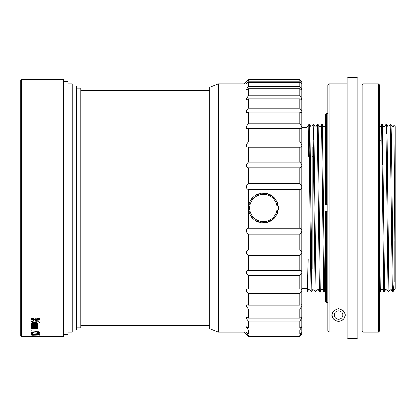 <?xml version="1.0" encoding="UTF-8"?>
<svg xmlns="http://www.w3.org/2000/svg" width="416" height="416" viewBox="0 0 416 416"><rect width="100%" height="100%" fill="white"/><g stroke="black" fill="none" stroke-linecap="round" stroke-linejoin="round"><path stroke-width="0.62" d="M327.891 330.855L329.176 332.145L327.891 330.855L327.891 85.103L329.176 83.814L329.176 332.145L347.162 332.145M338.598 308.63C348.124 311.095 346.897 320.117 338.567 321.48C330.32 320.055 329.061 311.116 338.598 308.63M338.598 310.773A4.285 4.285 0 0 0 334.89 317.195A4.285 4.285 0 0 0 342.306 317.195A4.285 4.285 0 0 0 338.598 310.773M342.014 309.613A6.422 6.422 0 0 1 341.765 320.642M338.567 321.48A6.422 6.422 0 0 1 338.286 321.469M335.395 320.622A6.422 6.422 0 0 1 335.182 309.613M261.087 193.185A14.986 14.986 0 0 1 261.732 193.102L262.018 193.502A14.56 14.56 0 0 1 262.179 193.487L262.387 193.045A14.986 14.986 0 0 1 263.037 193.014L263.281 193.44A14.56 14.56 0 0 1 263.448 193.44L263.692 193.014A14.986 14.986 0 0 1 264.347 193.045L264.555 193.487A14.56 14.56 0 0 1 264.716 193.502L264.997 193.102A14.986 14.986 0 0 1 265.647 193.185L265.814 193.648A14.56 14.56 0 0 1 265.975 193.674L266.287 193.3A14.986 14.986 0 0 1 266.926 193.44L267.056 193.913A14.56 14.56 0 0 1 267.212 193.96L267.561 193.612A14.986 14.986 0 0 1 268.185 193.809L268.268 194.293A14.56 14.56 0 0 1 268.424 194.345L268.798 194.033A14.986 14.986 0 0 1 269.402 194.282L269.443 194.771A14.56 14.56 0 0 1 269.594 194.839L269.994 194.558A14.986 14.986 0 0 1 270.577 194.86L270.577 195.348A14.56 14.56 0 0 1 270.717 195.432L271.138 195.187A14.986 14.986 0 0 1 271.69 195.536L271.648 196.024A14.56 14.56 0 0 1 271.783 196.118L272.225 195.915A14.986 14.986 0 0 1 272.745 196.31L272.662 196.794A14.56 14.56 0 0 1 272.787 196.898L273.25 196.732A14.986 14.986 0 0 1 273.728 197.174L273.603 197.647A14.56 14.56 0 0 1 273.718 197.761L274.191 197.636A14.986 14.986 0 0 1 274.633 198.12L274.466 198.578A14.56 14.56 0 0 1 274.57 198.702L275.054 198.619A14.986 14.986 0 0 1 275.454 199.139L275.246 199.581A14.56 14.56 0 0 1 275.34 199.716L275.829 199.675A14.986 14.986 0 0 1 276.177 200.226L275.933 200.647A14.56 14.56 0 0 1 276.016 200.793L276.505 200.793A14.986 14.986 0 0 1 276.806 201.37L276.526 201.77A14.56 14.56 0 0 1 276.593 201.921L277.082 201.963A14.986 14.986 0 0 1 277.332 202.566L277.02 202.946A14.56 14.56 0 0 1 277.077 203.096L277.555 203.185A14.986 14.986 0 0 1 277.753 203.804L277.41 204.152A14.56 14.56 0 0 1 277.451 204.313L277.924 204.438A14.986 14.986 0 0 1 278.065 205.078L277.69 205.39A14.56 14.56 0 0 1 277.716 205.551L278.179 205.722A14.986 14.986 0 0 1 278.262 206.367L277.862 206.648A14.56 14.56 0 0 1 277.878 206.814L278.32 207.017A14.986 14.986 0 0 1 278.351 207.672L277.924 207.917A14.56 14.56 0 0 1 277.924 208.083L278.351 208.328A14.986 14.986 0 0 1 278.32 208.983L277.878 209.186A14.56 14.56 0 0 1 277.862 209.352L278.262 209.633A14.986 14.986 0 0 1 278.179 210.278L277.716 210.449A14.56 14.56 0 0 1 277.69 210.61L278.065 210.922A14.986 14.986 0 0 1 277.924 211.562L277.451 211.687A14.56 14.56 0 0 1 277.41 211.848L277.753 212.196A14.986 14.986 0 0 1 277.555 212.815L277.077 212.904A14.56 14.56 0 0 1 277.02 213.054L277.332 213.434A14.986 14.986 0 0 1 277.082 214.037L276.593 214.079A14.56 14.56 0 0 1 276.526 214.23L276.806 214.63A14.986 14.986 0 0 1 276.505 215.207L276.016 215.207A14.56 14.56 0 0 1 275.933 215.353L276.177 215.774A14.986 14.986 0 0 1 275.829 216.325L275.34 216.284A14.56 14.56 0 0 1 275.246 216.419L275.454 216.861A14.986 14.986 0 0 1 275.054 217.381L274.57 217.298A14.56 14.56 0 0 1 274.466 217.422L274.633 217.88A14.986 14.986 0 0 1 274.191 218.364L273.718 218.239A14.56 14.56 0 0 1 273.603 218.353L273.728 218.826A14.986 14.986 0 0 1 273.25 219.268L272.787 219.102A14.56 14.56 0 0 1 272.662 219.206L272.745 219.69A14.986 14.986 0 0 1 272.225 220.085L271.783 219.882A14.56 14.56 0 0 1 271.648 219.976L271.69 220.464A14.986 14.986 0 0 1 271.138 220.813L270.717 220.568A14.56 14.56 0 0 1 270.577 220.652L270.577 221.14A14.986 14.986 0 0 1 269.994 221.442L269.594 221.161A14.56 14.56 0 0 1 269.443 221.229L269.402 221.718A14.986 14.986 0 0 1 268.798 221.967L268.424 221.655A14.56 14.56 0 0 1 268.268 221.707L268.185 222.191A14.986 14.986 0 0 1 267.561 222.388L267.212 222.04A14.56 14.56 0 0 1 267.056 222.087L266.926 222.56A14.986 14.986 0 0 1 266.287 222.7L265.975 222.326A14.56 14.56 0 0 1 265.814 222.352L265.647 222.815A14.986 14.986 0 0 1 264.997 222.898L264.716 222.498A14.56 14.56 0 0 1 264.555 222.513L264.347 222.955A14.986 14.986 0 0 1 263.692 222.986L263.448 222.56A14.56 14.56 0 0 1 263.281 222.56L263.037 222.986A14.986 14.986 0 0 1 262.387 222.955L262.179 222.513A14.56 14.56 0 0 1 262.018 222.498L261.732 222.898A14.986 14.986 0 0 1 261.087 222.815L260.915 222.352A14.56 14.56 0 0 1 260.759 222.326L260.442 222.7A14.986 14.986 0 0 1 259.802 222.56L259.678 222.087A14.56 14.56 0 0 1 259.516 222.04L259.173 222.388A14.986 14.986 0 0 1 258.549 222.191L258.461 221.707A14.56 14.56 0 0 1 258.31 221.655L257.936 221.967A14.986 14.986 0 0 1 257.327 221.718L257.286 221.229A14.56 14.56 0 0 1 257.14 221.161L256.734 221.442A14.986 14.986 0 0 1 256.157 221.14L256.157 220.652A14.56 14.56 0 0 1 256.017 220.568L255.59 220.813A14.986 14.986 0 0 1 255.039 220.464L255.081 219.976A14.56 14.56 0 0 1 254.946 219.882L254.504 220.085A14.986 14.986 0 0 1 253.984 219.69L254.072 219.206A14.56 14.56 0 0 1 253.942 219.102L253.484 219.268A14.986 14.986 0 0 1 253.001 218.826L253.126 218.353A14.56 14.56 0 0 1 253.011 218.239L252.538 218.364A14.986 14.986 0 0 1 252.096 217.88L252.262 217.422A14.56 14.56 0 0 1 252.158 217.298L251.675 217.381A14.986 14.986 0 0 1 251.28 216.861L251.488 216.419A14.56 14.56 0 0 1 251.394 216.284L250.905 216.325A14.986 14.986 0 0 1 250.552 215.774L250.796 215.353A14.56 14.56 0 0 1 250.718 215.207L250.224 215.207A14.986 14.986 0 0 1 249.922 214.63L250.203 214.23A14.56 14.56 0 0 1 250.136 214.079L249.647 214.037A14.986 14.986 0 0 1 249.397 213.434L249.714 213.054A14.56 14.56 0 0 1 249.657 212.904L249.174 212.815A14.986 14.986 0 0 1 248.976 212.196L249.324 211.848A14.56 14.56 0 0 1 249.283 211.687L248.81 211.562A14.986 14.986 0 0 1 248.664 210.922L249.044 210.61A14.56 14.56 0 0 1 249.012 210.449L248.55 210.278A14.986 14.986 0 0 1 248.466 209.633L248.867 209.352A14.56 14.56 0 0 1 248.856 209.186L248.409 208.983A14.986 14.986 0 0 1 248.383 208.328L248.804 208.083A14.56 14.56 0 0 1 248.804 207.917L248.383 207.672A14.986 14.986 0 0 1 248.409 207.017L248.856 206.814A14.56 14.56 0 0 1 248.867 206.648L248.466 206.367A14.986 14.986 0 0 1 248.55 205.722L249.012 205.551A14.56 14.56 0 0 1 249.044 205.39L248.664 205.078A14.986 14.986 0 0 1 248.81 204.438L249.283 204.313A14.56 14.56 0 0 1 249.324 204.152L248.976 203.804A14.986 14.986 0 0 1 249.174 203.185L249.657 203.096A14.56 14.56 0 0 1 249.714 202.946L249.397 202.566A14.986 14.986 0 0 1 249.647 201.963L250.136 201.921A14.56 14.56 0 0 1 250.203 201.77L249.922 201.37A14.986 14.986 0 0 1 250.224 200.793L250.718 200.793A14.56 14.56 0 0 1 250.796 200.647L250.552 200.226A14.986 14.986 0 0 1 250.905 199.675L251.394 199.716A14.56 14.56 0 0 1 251.488 199.581L251.28 199.139A14.986 14.986 0 0 1 251.675 198.619L252.158 198.702A14.56 14.56 0 0 1 252.262 198.578L252.096 198.12A14.986 14.986 0 0 1 252.538 197.636L253.011 197.761A14.56 14.56 0 0 1 253.126 197.647L253.001 197.174A14.986 14.986 0 0 1 253.484 196.732L253.942 196.898A14.56 14.56 0 0 1 254.072 196.794L253.984 196.31A14.986 14.986 0 0 1 254.504 195.915L254.946 196.118A14.56 14.56 0 0 1 255.081 196.024L255.039 195.536A14.986 14.986 0 0 1 255.59 195.187L256.017 195.432A14.56 14.56 0 0 1 256.157 195.348L256.157 194.86A14.986 14.986 0 0 1 256.734 194.558L257.14 194.839A14.56 14.56 0 0 1 257.286 194.771L257.327 194.282A14.986 14.986 0 0 1 257.936 194.033L258.31 194.345A14.56 14.56 0 0 1 258.461 194.293L258.549 193.809A14.986 14.986 0 0 1 259.173 193.612L259.516 193.96A14.56 14.56 0 0 1 259.678 193.913L259.802 193.44A14.986 14.986 0 0 1 260.442 193.3L260.759 193.674A14.56 14.56 0 0 1 260.915 193.648L261.087 193.185M277.066 208A13.702 13.702 0 0 0 263.406 194.298A13.702 13.702 0 0 0 249.662 207.922A13.702 13.702 0 0 0 263.328 221.702A13.702 13.702 0 0 0 277.066 208M244.078 208L244.078 83.814L218.384 83.814L218.384 332.186L244.078 332.186L244.078 208M248.362 336.404C245.679 333.778 245.679 333.793 248.362 336.45L248.362 335.145L246.225 332.561L248.362 334.142L248.362 330.018L246.225 327.007L246.605 326.877L248.362 327.995L248.362 321.183L246.678 319.056L246.225 317.84L246.652 317.45L248.362 318.209L248.362 308.911L246.678 306.748L246.225 305.334L246.979 304.637L248.362 305.074L248.362 293.576L246.678 291.439L246.225 289.874L246.605 289.016L248.362 288.985L248.362 275.636L246.678 273.598L246.225 271.924L246.605 270.868L248.362 270.436L248.362 255.642C245.679 252.834 245.679 250.952 248.362 249.995L248.362 234.203C245.679 231.748 245.679 229.772 248.362 228.275L248.362 189.608C245.679 188.063 245.679 186.082 248.362 183.664L248.362 167.809C245.679 166.8 245.679 164.908 248.362 162.131L248.362 147.233L247.879 147.274M248.362 228.275L299.749 228.275L299.749 189.608L248.362 189.608M248.352 249.995L299.749 249.995L299.749 234.203L248.362 234.203M248.362 141.986L299.749 141.986C302.432 145.038 302.432 146.791 299.749 147.233L248.362 147.233C245.679 146.786 245.679 145.038 248.362 141.986L248.362 128.502L246.678 128.487L246.225 127.468L246.605 126.121L248.362 123.854L248.362 112.185L246.678 112.549L246.225 111.79L246.605 110.573L248.362 108.274L248.362 98.779L246.678 99.507L246.225 99.034L248.362 95.727L248.362 88.696L246.678 89.768L246.225 89.591L248.362 86.59L248.362 82.233L246.225 83.746L248.362 81.146L248.362 79.596C245.679 82.222 245.679 82.207 248.362 79.55L299.749 79.55C302.432 82.207 302.432 82.222 299.749 79.596L248.362 79.596C245.679 82.222 245.679 82.207 248.362 79.55M246.225 81.676L244.078 83.814M301.746 81.531L301.74 334.469M299.749 228.275C302.432 229.772 302.432 231.748 299.749 234.203M299.749 249.995L299.759 249.995C302.432 250.957 302.432 252.84 299.749 255.642L248.362 255.642M248.362 270.436L299.749 270.436L299.749 255.642M299.749 270.436L301.434 270.795L301.886 272.022L301.501 273.458L299.749 275.636L248.362 275.636M248.362 288.985L299.749 288.985L299.749 275.636M299.749 288.985L301.434 288.964L301.886 289.962L301.501 291.304L299.749 293.576L248.362 293.576M248.362 305.074L299.749 305.074L299.749 293.576M299.749 305.074L301.434 304.678L301.886 305.412L301.501 306.618L299.749 308.911L248.362 308.911M248.362 318.209L299.749 318.209L299.749 308.911M299.749 318.209L301.434 317.45L301.886 317.897L299.749 321.183L248.362 321.183M248.362 327.995L299.749 327.995L299.749 321.183M299.749 327.995L301.434 326.898L301.886 327.049L299.749 330.018L248.362 330.018M248.362 334.142L299.749 334.142L299.749 330.018M299.749 334.142L301.839 332.524L299.749 335.145L248.362 335.145M248.362 336.45L299.749 336.45L299.749 335.145M299.749 336.45C302.432 333.793 302.432 333.778 299.749 336.404M299.749 79.55C302.432 82.207 302.432 82.222 299.749 79.596L299.749 81.146L301.834 83.808L299.749 82.233L248.362 82.233M248.362 86.59L299.749 86.59L299.749 82.233M299.749 86.59L301.434 88.634L301.678 89.814L299.749 88.696L248.362 88.696M248.362 95.727L299.749 95.727L299.749 88.696M299.749 95.727L301.772 98.54L301.501 99.507L299.749 98.779L248.362 98.779M248.362 108.274L299.749 108.274L299.749 98.779M299.749 108.274L301.772 111.197L301.777 112.284L301.101 112.596L299.749 112.185L248.362 112.185M248.362 123.854L299.749 123.854L299.749 112.185M299.749 123.854L301.772 126.792L301.777 128.081L300.888 128.674L248.362 128.502M299.749 141.986L299.749 128.502M300.227 147.274L299.749 147.233L299.749 162.131C302.432 164.908 302.432 166.8 299.749 167.809L248.362 167.809M248.362 183.664L299.749 183.664L299.749 167.809M299.749 183.664C302.432 186.087 302.432 188.068 299.749 189.608M248.362 162.131L299.749 162.131M248.362 81.146L299.749 81.146M218.384 332.186L209.82 328.76L209.82 87.24L218.384 83.814M327.891 211.214L326.607 211.214L326.607 302.208L327.891 302.208M327.891 113.792L326.607 113.792L326.607 204.786L327.891 204.786M326.607 204.786L325.749 204.786L325.749 114.65L326.607 113.792M326.607 302.208L325.749 301.35L325.749 211.214L326.607 211.214M348.015 338.608L347.162 337.75L347.162 78.25L348.015 77.392L348.015 338.608L357.011 338.608L357.011 77.392L348.015 77.392M357.011 77.392L357.864 78.25L357.864 337.75L357.011 338.608M363.007 332.186L362.149 331.328L362.149 84.672L363.007 83.814L363.007 332.186L378.42 332.186L378.42 83.814L363.007 83.814M378.42 83.814L379.278 84.672L379.278 331.328L378.42 332.186M395.138 289.011L395.138 126.636L393.936 125.434M386.386 133.916L386.714 124.504L386.989 131.264L388.861 291.496C389.756 289.463 390.447 288.683 390.941 289.151L392.288 291.491L390.151 124.493L391.004 124.509L391.503 146.671L392.995 282.012M382.439 124.535L384.582 291.496C385.372 289.598 386.064 288.818 386.656 289.156L388.003 291.491L385.876 124.498L386.714 124.498M383.729 291.486L381.592 124.498L382.429 124.498M321.63 124.504L320.284 126.849C319.753 127.296 319.062 126.516 318.209 124.509L320.346 291.491C321.225 289.474 321.922 288.694 322.426 289.156L323.768 291.486L321.641 124.498L322.488 124.504L324.62 291.496M316.072 291.486C316.961 289.458 317.652 288.678 318.141 289.151L319.483 291.481L317.356 124.498L318.198 124.498M315.214 291.481L313.082 124.509M312.062 201.557L310.939 291.502L311.771 291.502M306.857 258.17L306.857 127.01L306.857 291.502L306.857 258.17L307.502 291.496C308.308 289.588 309 288.808 309.577 289.156L310.929 291.496L308.792 124.514M306.862 127L307.434 126.849L308.776 124.519L308.178 156.614M393.333 291.164L392.995 291.502L392.995 289.796L393.323 291.153M307.502 291.496L308.11 259.386M309.015 156.614L309.478 126.646L309.639 124.524L309.91 131.269L311.771 291.481M313.498 139.74L313.914 124.498L313.082 124.498M317.351 124.509L315.999 126.844C315.505 127.306 314.813 126.526 313.924 124.504L316.056 291.491M317.777 139.729L318.198 124.504M322.062 139.76L322.478 124.493M379.278 215.332L380.286 291.496M382.008 139.755L382.429 124.524M384.582 291.496L384.899 282.084M386.714 124.504L386.724 124.514C387.676 126.62 388.367 127.395 388.799 126.849L390.151 124.504M390.666 133.988L390.993 124.498M394.061 282.012L393.349 291.122C393.968 289.546 394.581 288.876 395.2 289.12M393.916 125.455L395.138 285.568M312.92 155.756L312.062 156.614L312.062 259.386M312.92 269.022L312.92 146.978M379.72 264.238L379.72 274.373L379.278 274.373L379.844 274.498M382.294 164.788L382.294 133.489L381.909 133.489M301.891 329.186L301.891 86.814M21.658 208L21.658 336.466L63.622 336.466L63.622 79.534L21.658 79.534L21.658 208M34.164 333.07L38.912 333.46L40.092 333.107L39.473 332.675L37.627 332.514L38.782 332.81L38.808 333.247L36.483 333.242L31.507 332.472L31.507 333.518L32.516 333.518L32.516 332.758L34.164 333.07L32.516 332.758M32.703 333.897L31.507 333.996L32.703 333.897M32.25 334.35C31.216 334.5 31.086 334.656 31.866 334.828L39.827 334.781L39.603 334.407L38.173 334.272L32.25 334.35M31.361 334.62L31.866 334.828L31.465 334.516M32.25 335.837C31.216 335.92 31.086 336.003 31.866 336.086L39.827 336.066L32.25 335.837C31.216 335.92 31.086 336.003 31.866 336.086L32.25 335.634M32.703 336.268L31.507 336.294L32.703 336.268M32.25 336.378L31.866 336.45M39.062 332.29L40.071 332.29L40.071 331.042L31.507 331.042L35.396 331.302L35.396 332.166L36.405 332.166L36.405 331.302L39.062 331.302L39.062 332.29M31.507 327.621L31.507 327.922L36.504 328.047L36.769 328.526L31.507 328.656L31.507 328.942L37.336 328.806L37.851 328.416L36.764 327.876L37.783 327.543L37.731 327.137L36.837 326.799L37.71 326.799L37.71 326.508L31.507 326.508L31.507 326.83L36.707 327.049L36.587 327.543L31.507 327.621M31.507 326.342L31.507 326.643L36.707 326.851L36.587 327.543M36.899 328.245L36.769 328.526M31.507 324.485L31.507 324.834L36.504 324.979L36.769 325.536L31.507 325.686L31.507 326.019L37.336 325.863L37.851 325.411L36.764 324.782L37.783 324.402L37.736 323.934L36.837 323.534L37.71 323.534L37.71 323.201L31.507 323.201L31.507 323.575L36.707 323.825L36.587 324.397L31.507 324.485M31.507 323.388L36.02 323.445L36.707 323.627L36.587 324.397M36.91 325.229L36.769 325.536M36.254 321.708C34.897 322.551 33.55 322.551 32.224 321.708L33.842 321.064L33.748 320.637L31.522 321.287L31.408 321.906L32.401 322.509L36.405 322.478L37.185 321.755L36.644 321.173L38.948 321.35L38.948 322.608L39.952 322.608L39.952 321.032L35.552 320.71L35.428 321.09L36.254 321.714L35.428 320.887M32.224 319.14L32.62 318.672L33.909 318.422L33.769 317.985L31.564 318.635L31.387 319.29L32.136 319.92L36.145 319.613L38.984 319.951L40.071 319.264L39.489 318.375L37.887 318.027L37.695 318.464L39.234 319.036L38.532 319.592L37.071 319.55L36.483 318.885L35.558 318.838L35.677 319.14C34.57 320.008 33.42 320.008 32.224 319.14L32.24 318.999M76.471 327.902L80.751 327.902L80.751 88.098L76.471 88.098M72.186 330.044L76.471 330.044L76.471 85.956L72.186 85.956M67.907 332.186L72.186 332.186L72.186 83.814L67.907 83.814M63.622 334.324L67.907 334.324L67.907 81.676L63.622 81.676M21.658 336.466L20.8 335.608L20.8 80.392L21.658 79.534M32.921 336.398L39.234 336.424L32.926 336.445C32.027 336.435 32.027 336.419 32.921 336.398C32.027 336.419 32.027 336.435 32.926 336.445M32.921 335.806L39.234 335.977L32.926 336.066C32.027 336.014 32.027 335.956 32.921 335.894C32.027 335.956 32.027 336.014 32.926 336.066M32.224 335.899L31.866 335.878M39.64 335.873L39.234 335.899M32.921 334.292L39.234 334.61L32.926 334.786C32.027 334.682 32.027 334.573 32.921 334.454C32.027 334.573 32.027 334.682 32.926 334.786M39.234 334.62L39.166 334.35M32.271 334.672L31.866 334.62M39.827 334.573L39.182 334.672M32.313 334.344L32.224 334.62M32.516 333.32L31.507 333.32M37.107 333.304L34.164 332.857M40.066 332.935L38.407 333.304M38.782 332.602L37.518 332.519M35.396 331.302L31.507 330.845M36.405 331.968L35.396 331.968M39.062 331.302L36.405 331.302M40.071 332.103L39.062 332.103M36.769 328.333L36.504 327.834L31.507 327.709L31.507 327.408M37.83 328.323L37.336 328.63L31.507 328.77L31.507 328.468M37.825 327.262L36.764 327.876M37.71 326.342L36.837 326.799M36.769 325.343L36.504 324.766L31.507 324.62L31.507 324.272M37.835 325.317L37.336 325.686L31.507 325.853L31.507 325.499M37.835 324.09L36.764 324.782M37.71 323.034L37.71 323.352L36.837 323.534M37.17 321.682L36.405 322.275L32.401 322.306L31.372 321.578M38.948 321.35L36.644 321.173M39.952 322.41L38.948 322.41M33.842 320.861L32.63 321.069L32.245 321.578M36.239 321.573L36.026 321.126M40.092 318.973L38.984 319.748L36.145 319.405C35.308 320.128 33.972 320.232 32.136 319.717L31.361 318.994M39.218 318.989L37.783 318.266M33.909 318.214L32.224 318.89M383.406 282.084L394.774 282.012L394.774 241.103M394.108 133.988L390.484 133.988M347.162 83.814L329.176 83.814M244.078 332.186L246.366 334.469M362.149 85.956L357.864 85.956M362.149 330.044L357.864 330.044M309.629 124.498L308.792 124.498M392.995 291.502L392.298 291.502M388.851 291.502L388.014 291.502M384.571 291.502L383.739 291.502M380.286 291.502L379.449 291.502M324.62 291.502L323.788 291.502M320.336 291.502L319.498 291.502M316.056 291.502L315.219 291.502M307.486 291.502L306.857 291.502M310.253 156.614L309.416 156.614M311.152 259.386L310.315 259.386M322.988 146.978L322.156 146.978M318.708 146.978L317.871 146.978M314.423 146.978L313.591 146.978M324.106 269.022L323.274 269.022M319.826 269.022L318.989 269.022M315.541 269.022L314.704 269.022M306.857 127.494L302.151 127.494M306.857 288.506L302.151 288.506M379.72 141.627L380.578 140.769M309.65 124.519C310.502 126.5 311.194 127.28 311.719 126.849L313.066 124.509M311.792 291.481C312.593 289.583 313.284 288.808 313.862 289.151L315.203 291.486M322.488 124.504C323.331 126.485 324.028 127.265 324.563 126.849L325.91 124.509M324.631 291.491L325.749 289.557M379.278 126.443L379.538 126.89L380.234 126.844L381.581 124.504M380.302 291.486C381.181 289.463 381.872 288.688 382.377 289.151L383.718 291.491M382.45 124.524C383.339 126.542 384.025 127.317 384.514 126.849L385.861 124.509M391.004 124.504C391.898 126.542 392.59 127.322 393.078 126.844L393.89 125.445M379.439 291.491L379.278 291.21M209.82 90.241L80.751 90.241M209.82 325.759L80.751 325.759M40.102 333.252L40.102 332.831M387.036 133.916L386.204 133.916M382.756 133.916L382.294 133.916"/></g></svg>
